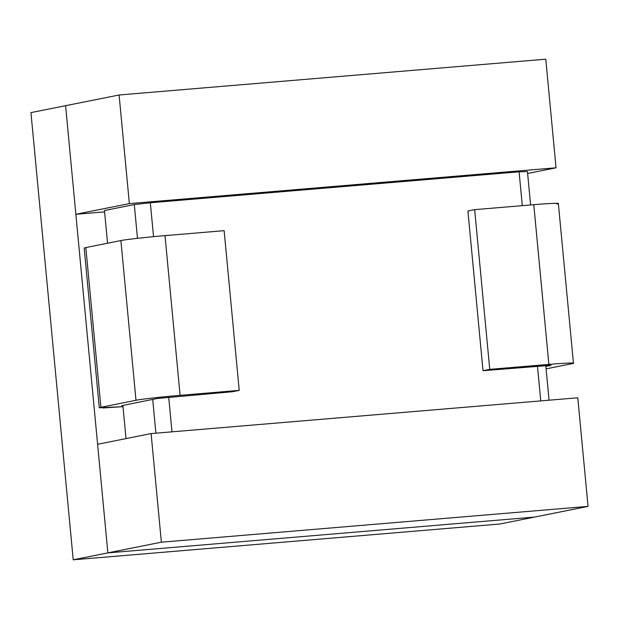 <?xml version="1.0" encoding="UTF-8"?>
<svg xmlns="http://www.w3.org/2000/svg" width="619" height="619" viewBox="0 0 619 619"><rect width="100%" height="100%" fill="white"/><g stroke="black" fill="none" stroke-linecap="round" stroke-linejoin="round"><path stroke-width="0.93" d="M65.591 105.687L75.858 214.29L129.363 203.597L119.096 94.993L65.591 105.687L119.096 94.993L129.363 203.597L556.04 167.795L527.628 173.475L556.04 167.795L545.78 59.192L556.04 167.795L129.363 203.597L75.858 214.29L65.591 105.687L30.95 112.612L65.591 105.687L107.868 552.883L97.601 444.28L107.868 552.883L534.545 517.082L107.868 552.883L161.373 542.19L588.05 506.388L534.545 517.082L588.05 506.388L577.782 397.785L588.05 506.388L161.373 542.19L73.22 559.808L30.95 112.612L73.22 559.808L499.904 524.007L73.22 559.808L107.868 552.883L65.591 105.687M519.101 171.819L150.332 202.761L153.535 236.659L150.332 202.761L519.101 171.819L527.442 171.571L530.599 204.951L527.442 171.571L519.101 171.819L522.304 205.647L519.101 171.819M168.701 397.112L171.981 431.83L168.701 397.112M540.758 400.888L537.47 366.139L540.758 400.888M104.588 211.884L75.858 214.29L104.588 211.884M545.78 59.192L119.096 94.993L545.78 59.192M577.782 397.785L151.106 433.586L161.373 542.19L151.106 433.586L97.601 444.28L151.106 433.586L577.782 397.785M104.456 210.522L134.292 204.556L150.332 202.761L134.292 204.556L104.456 210.522L107.551 243.228L104.456 210.522M545.772 365.465L549.053 400.191L545.772 365.465M155.903 433.184L152.707 399.41L155.903 433.184M137.48 238.323L134.292 204.556L137.48 238.323M122.879 405.368L126.021 438.6L122.879 405.368M534.545 517.082L499.904 524.007L534.545 517.082L107.868 552.883L534.545 517.082M85.886 248.281L85.824 247.569L120.898 240.559C124.636 239.638 148.893 236.93 165.01 235.63L224.132 230.67L239.228 390.38L232.496 391.726L157.327 398.481L121.657 405.677L157.327 398.481L232.496 391.726L239.228 390.38L224.132 230.67L165.01 235.63L180.106 395.34L239.228 390.38L180.106 395.34L165.01 235.63C148.893 236.93 124.636 239.638 120.898 240.559L135.994 400.276C139.732 399.348 163.989 396.64 180.106 395.34C163.989 396.64 139.732 399.348 135.994 400.276L120.898 240.559L85.824 247.569L100.92 407.287L135.994 400.276L100.92 407.287L85.824 247.569L84.192 248.08L99.288 407.797L100.92 407.287L103.009 407.967L123.003 406.66L99.288 407.797M571.817 363.701L546.09 368.847L571.817 363.701C578.556 362.533 565.936 362.912 548.875 364.398C565.936 362.912 578.556 362.533 571.817 363.701L573.449 363.191L558.353 203.481M556.721 203.991C563.452 202.815 550.84 203.202 533.779 204.688L548.875 364.398L533.779 204.688L474.657 209.648L489.753 369.365L548.875 364.398L489.753 369.365L474.657 209.648L467.918 210.994L483.013 370.711L489.753 369.365L483.013 370.711L467.918 210.994L474.657 209.648L533.779 204.688C550.84 203.202 563.452 202.815 556.721 203.991M550.484 365.496L545.865 366.417L550.461 365.241L542.143 365.744L483.013 370.711L551.072 365.311"/></g></svg>
